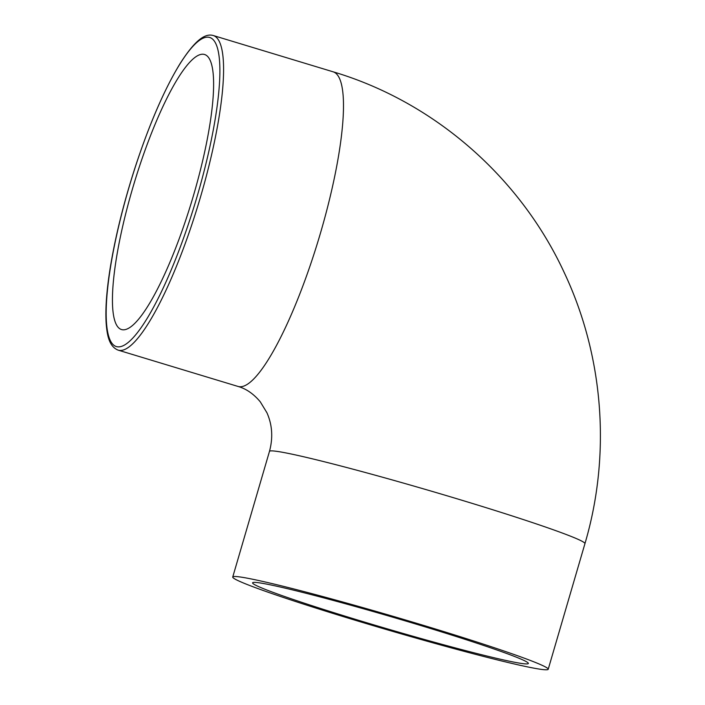 <?xml version="1.0" encoding="UTF-8"?>
<svg xmlns="http://www.w3.org/2000/svg" width="705" height="705" viewBox="0 0 705 705"><rect width="100%" height="100%" fill="white"/><g stroke="black" fill="none" stroke-linecap="round" stroke-linejoin="round"><path stroke-width="1.06" d="M421.22 625.661A143.653 6.363 16.3 0 1 528.353 663.467A143.653 6.363 16.3 0 1 388.684 629.257A143.653 6.363 16.3 0 1 252.593 582.832A143.653 6.363 16.3 0 1 421.22 625.661M193.769 194.527A143.653 30.183 106.8 0 1 121.392 329.508A143.653 30.183 106.8 0 1 134.135 183.274A143.653 30.183 106.8 0 1 204.653 54.523A143.653 30.183 106.8 0 1 193.769 194.527M236.695 576.584A164.344 7.279 16.3 0 1 409.182 621.079A164.344 7.279 16.3 0 1 548.208 669.274A164.344 7.279 16.3 0 1 388.429 630.129A164.344 7.279 16.3 0 1 232.738 577.025A164.344 7.279 16.3 0 1 236.695 576.584M462.383 500.4A164.344 7.279 16.3 0 1 584.938 543.652C611.244 454.725 603.762 356.281 564.22 272.562C519.929 176.796 433.91 101.793 333.245 71.848A164.344 34.527 106.8 0 1 319.735 235.576A164.344 34.527 106.8 0 1 239.533 386.719A164.344 34.527 106.8 0 1 237.99 386.428C246.221 388.772 253.659 393.901 260.277 401.824L266.931 412.76C272.297 424.859 273.143 437.735 269.469 451.394A164.344 7.279 16.3 0 1 273.425 450.962A164.344 7.279 16.3 0 1 462.383 500.4M213.342 35.541C205.111 33.065 195.073 40.088 180.022 63.697C164.283 89.526 149.266 124.256 134.972 167.869C123.622 203.102 115.382 236.378 110.253 267.688C106.587 290.548 105.23 309.178 106.191 323.577C107.107 334.972 109.002 346.481 118.087 350.121A164.344 34.527 -73.2 0 0 200.881 195.708A164.344 34.527 -73.2 0 0 213.342 35.541L333.245 71.848M197.585 194.844A161.471 33.928 106.8 0 1 117.753 346.842A161.471 33.928 106.8 0 1 128.469 189.196A161.471 33.928 106.8 0 1 208.301 37.189A161.471 33.928 106.8 0 1 197.585 194.844M548.208 669.274L584.938 543.652M232.738 577.025L269.469 451.394M118.087 350.121L237.99 386.428"/></g></svg>
